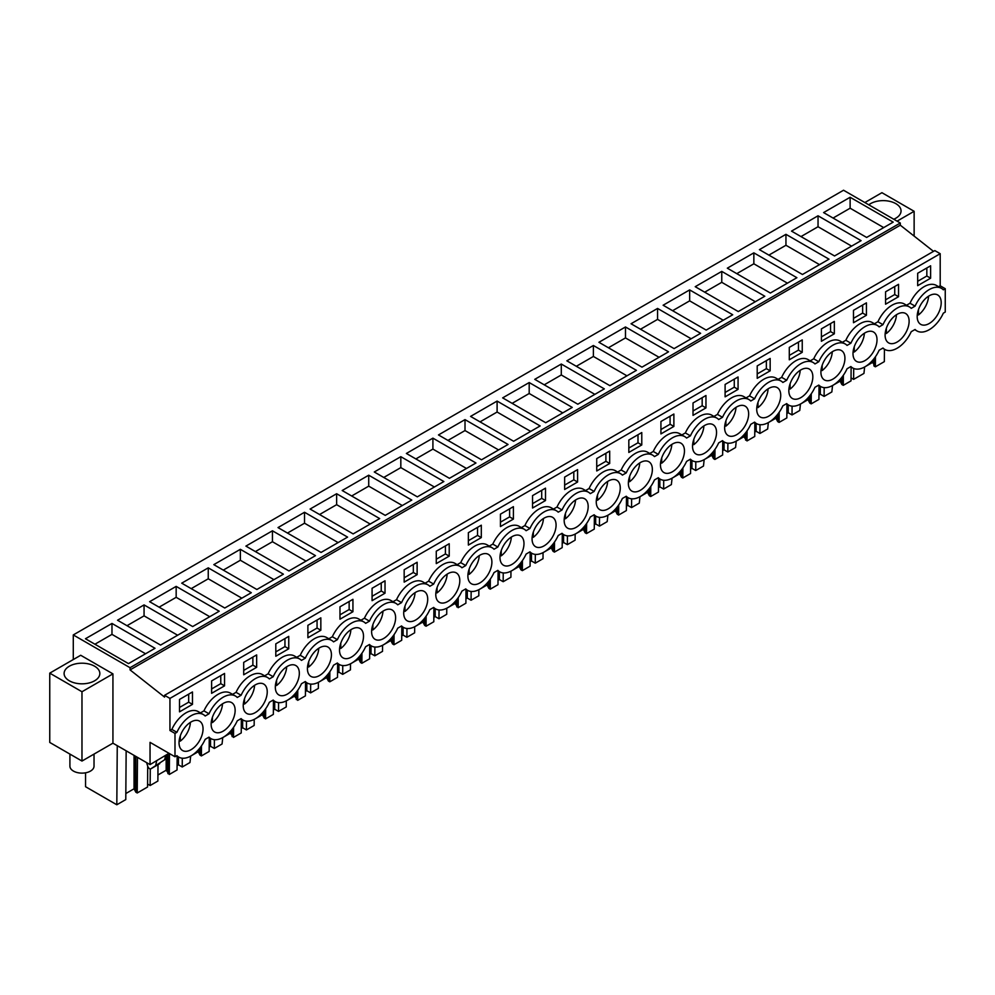 <?xml version="1.0" encoding="UTF-8"?>
<svg xmlns="http://www.w3.org/2000/svg" width="995" height="995" viewBox="0 0 995 995"><rect width="100%" height="100%" fill="white"/><g stroke="black" fill="none" stroke-linecap="round" stroke-linejoin="round"><path stroke-width="1.49" d="M933.497 251.362L900.301 225.193L900.301 223.017L843.536 190.232L73.282 634.934L73.282 659.561M900.301 225.193L130.059 669.896L164.573 697.109L164.573 695.306L934.827 250.603L940.2 253.7L940.2 285.801L945.25 288.712L945.25 312.057L943.335 313.164A24.564 14.191 -60 0 1 916.917 330.937A24.564 14.191 -60 0 1 915.077 329.482L911.233 331.696A24.564 14.191 -60 0 1 884.829 349.456A24.564 14.191 -60 0 1 882.975 348.014L879.145 350.228A24.564 14.191 -60 0 1 852.727 367.988A24.564 14.191 -60 0 1 850.887 366.546L847.056 368.759A24.564 14.191 -60 0 1 820.639 386.52A24.564 14.191 -60 0 1 818.785 385.077L814.955 387.291A24.564 14.191 -60 0 1 788.537 405.052A24.564 14.191 -60 0 1 786.697 403.597L782.866 405.811A24.564 14.191 -60 0 1 756.449 423.584A24.564 14.191 -60 0 1 754.608 422.129L750.765 424.343A24.564 14.191 -60 0 1 724.36 442.103A24.564 14.191 -60 0 1 722.507 440.661L718.676 442.874A24.564 14.191 -60 0 1 692.259 460.635A24.564 14.191 -60 0 1 690.418 459.192L686.587 461.406A24.564 14.191 -60 0 1 660.17 479.167A24.564 14.191 -60 0 1 658.317 477.712L654.486 479.926A24.564 14.191 -60 0 1 628.069 497.699A24.564 14.191 -60 0 1 626.228 496.244L622.397 498.458A24.564 14.191 -60 0 1 595.98 516.231A24.564 14.191 -60 0 1 594.139 514.776L590.296 516.99A24.564 14.191 -60 0 1 563.891 534.75A24.564 14.191 -60 0 1 562.038 533.308L558.207 535.521A24.564 14.191 -60 0 1 531.79 553.282A24.564 14.191 -60 0 1 529.949 551.839L526.119 554.053A24.564 14.191 -60 0 1 499.701 571.814A24.564 14.191 -60 0 1 497.848 570.359L494.017 572.573A24.564 14.191 -60 0 1 467.6 590.346A24.564 14.191 -60 0 1 465.76 588.891L461.929 591.105A24.564 14.191 -60 0 1 435.512 608.865A24.564 14.191 -60 0 1 433.671 607.423L429.828 609.636A24.564 14.191 -60 0 1 403.423 627.397A24.564 14.191 -60 0 1 401.57 625.954L397.739 628.168A24.564 14.191 -60 0 1 371.322 645.929A24.564 14.191 -60 0 1 369.481 644.486L365.65 646.7A24.564 14.191 -60 0 1 339.233 664.461A24.564 14.191 -60 0 1 337.38 663.006L333.549 665.22A24.564 14.191 -60 0 1 307.132 682.993A24.564 14.191 -60 0 1 305.291 681.538L301.46 683.752A24.564 14.191 -60 0 1 275.043 701.512A24.564 14.191 -60 0 1 273.202 700.07L269.359 702.283A24.564 14.191 -60 0 1 242.942 720.044A24.564 14.191 -60 0 1 241.101 718.601L237.27 720.815A24.564 14.191 -60 0 1 210.853 738.576A24.564 14.191 -60 0 1 209.012 737.121L205.181 739.335A24.564 14.191 -60 0 1 178.764 757.108A24.564 14.191 -60 0 1 176.911 755.653L174.996 756.76L174.996 733.414L176.911 732.308A24.564 14.191 -60 0 1 203.328 714.547A24.564 14.191 -60 0 1 205.181 716.002L209.012 713.788A24.564 14.191 -60 0 1 235.429 696.015A24.564 14.191 -60 0 1 237.27 697.47L241.101 695.256A24.564 14.191 -60 0 1 267.518 677.495A24.564 14.191 -60 0 1 269.359 678.938L273.202 676.724A24.564 14.191 -60 0 1 299.607 658.964A24.564 14.191 -60 0 1 301.46 660.406L305.291 658.192A24.564 14.191 -60 0 1 331.708 640.432A24.564 14.191 -60 0 1 333.549 641.875L337.38 639.661A24.564 14.191 -60 0 1 363.797 621.9A24.564 14.191 -60 0 1 365.65 623.355L369.481 621.141A24.564 14.191 -60 0 1 395.898 603.368A24.564 14.191 -60 0 1 397.739 604.823L401.57 602.609A24.564 14.191 -60 0 1 427.987 584.849A24.564 14.191 -60 0 1 429.828 586.291L433.671 584.077A24.564 14.191 -60 0 1 460.076 566.317A24.564 14.191 -60 0 1 461.929 567.759L465.76 565.546A24.564 14.191 -60 0 1 492.177 547.785A24.564 14.191 -60 0 1 494.017 549.228L497.848 547.026A24.564 14.191 -60 0 1 524.265 529.253A24.564 14.191 -60 0 1 526.119 530.708L529.949 528.494A24.564 14.191 -60 0 1 556.367 510.721A24.564 14.191 -60 0 1 558.207 512.176L562.038 509.962A24.564 14.191 -60 0 1 588.455 492.202A24.564 14.191 -60 0 1 590.296 493.644L594.139 491.43A24.564 14.191 -60 0 1 620.544 473.67A24.564 14.191 -60 0 1 622.397 475.112L626.228 472.899A24.564 14.191 -60 0 1 652.645 455.138A24.564 14.191 -60 0 1 654.486 456.593L658.317 454.379A24.564 14.191 -60 0 1 684.734 436.606A24.564 14.191 -60 0 1 686.587 438.061L690.418 435.847A24.564 14.191 -60 0 1 716.835 418.087A24.564 14.191 -60 0 1 718.676 419.529L722.507 417.315A24.564 14.191 -60 0 1 748.924 399.555A24.564 14.191 -60 0 1 750.765 400.997L754.608 398.784A24.564 14.191 -60 0 1 781.013 381.023A24.564 14.191 -60 0 1 782.866 382.466L786.697 380.252A24.564 14.191 -60 0 1 813.114 362.491A24.564 14.191 -60 0 1 814.955 363.946L818.785 361.732A24.564 14.191 -60 0 1 845.203 343.959A24.564 14.191 -60 0 1 847.056 345.414L850.887 343.2A24.564 14.191 -60 0 1 877.304 325.44A24.564 14.191 -60 0 1 879.145 326.882L882.975 324.668A24.564 14.191 -60 0 1 909.393 306.908A24.564 14.191 -60 0 1 911.233 308.35L915.077 306.137A24.564 14.191 -60 0 1 941.494 288.376A24.564 14.191 -60 0 1 943.335 289.819L945.25 288.712M169.001 753.302L150.046 764.608L112.932 743.178L81.976 761.051L49.75 742.444L49.75 673.142L80.707 655.27L112.932 673.876L112.932 743.178M900.301 223.017L130.059 667.707L73.282 634.934M850.128 197.271L823.599 212.582L866.645 237.444L893.187 222.121L850.128 197.271L850.128 208.204L883.709 227.594M272.443 530.795L315.49 555.645L288.96 570.968L245.914 546.106L272.443 530.795L272.443 541.728L306.012 561.118M304.532 512.263L278.003 527.586L321.049 552.436L347.591 537.113L304.532 512.263L304.532 523.208L338.113 542.586M208.253 567.846L181.724 583.169L224.77 608.02L251.312 592.709L208.253 567.846L208.253 578.791L241.835 598.169M240.355 549.315L213.813 564.638L256.872 589.5L283.401 574.177L240.355 549.315L240.355 560.26L273.923 579.65M657.571 308.438L700.617 333.3L674.088 348.611L631.041 323.761L657.571 308.438L657.571 319.383L691.139 338.76M689.659 289.906L663.13 305.229L706.176 330.091L732.718 314.768L689.659 289.906L689.659 300.851L723.241 320.241M593.381 345.501L566.851 360.824L609.898 385.674L636.427 370.351L593.381 345.501L593.381 356.446L626.949 375.824M625.482 326.969L598.94 342.292L641.986 367.143L668.528 351.82L625.482 326.969L625.482 337.914L659.051 357.292M785.95 234.322L828.997 259.173L802.455 274.496L759.409 249.645L785.95 234.322L785.95 245.267L819.519 264.645M818.039 215.791L791.51 231.114L834.556 255.964L861.085 240.653L818.039 215.791L818.039 226.736L851.608 246.126M721.761 271.386L695.219 286.697L738.278 311.559L764.807 296.236L721.761 271.386L721.761 282.319L755.329 301.709M753.849 252.854L796.895 277.704L770.366 293.027L727.32 268.177L753.849 252.854L753.849 263.799L787.431 283.177M400.823 456.68L443.869 481.53L417.34 496.853L374.282 471.991L400.823 456.68L400.823 467.613L434.392 487.003M432.912 438.148L475.958 462.998L449.429 478.321L406.383 453.459L432.912 438.148L432.912 449.093L466.481 468.471M336.633 493.731L379.68 518.582L353.15 533.905L310.092 509.054L336.633 493.731L336.633 504.676L370.202 524.054M368.722 475.2L342.193 490.523L385.239 515.373L411.781 500.062L368.722 475.2L368.722 486.145L402.303 505.535M529.191 382.553L502.662 397.876L545.708 422.726L572.249 407.415L529.191 382.553L529.191 393.498L562.772 412.888M561.292 364.033L534.75 379.344L577.809 404.206L604.338 388.883L561.292 364.033L561.292 374.966L594.861 394.356M465.013 419.616L438.472 434.939L481.518 459.789L508.059 444.466L465.013 419.616L465.013 430.561L498.582 449.939M497.102 401.084L540.148 425.947L513.619 441.258L470.573 416.407L497.102 401.084L497.102 412.029L530.671 431.407M144.064 604.91L117.534 620.233L160.581 645.083L187.122 629.76L144.064 604.91L144.064 615.855L177.645 635.233M176.165 586.378L219.211 611.228L192.682 626.551L149.623 601.701L176.165 586.378L176.165 597.323L209.734 616.701M111.975 623.442L155.021 648.292L128.492 663.615L85.446 638.753L111.975 623.442L111.975 634.375L145.544 653.765M130.059 669.896L130.059 667.707M164.573 695.306L169.946 698.403L169.946 730.504L171.861 729.397A24.564 14.191 -60 0 1 198.279 711.624L203.328 714.547M940.2 253.7L169.946 698.403M235.429 696.015L230.367 693.105A24.564 14.191 -60 0 0 203.95 710.865L200.455 712.893M267.518 677.495L262.469 674.573A24.564 14.191 -60 0 0 236.051 692.333L232.544 694.361M299.607 658.964L294.557 656.041A24.564 14.191 -60 0 0 268.14 673.802L264.645 675.829M331.708 640.432L326.646 637.509A24.564 14.191 -60 0 0 300.241 655.282L296.734 657.297M363.797 621.9L358.747 618.99A24.564 14.191 -60 0 0 332.33 636.75L328.823 638.765M395.898 603.368L390.836 600.458A24.564 14.191 -60 0 0 364.419 618.218L360.924 620.246M427.987 584.849L422.937 581.926A24.564 14.191 -60 0 0 396.52 599.687L393.013 601.714M460.076 566.317L455.026 563.394A24.564 14.191 -60 0 0 428.609 581.155L425.114 583.182M492.177 547.785L487.115 544.862A24.564 14.191 -60 0 0 460.71 562.635L457.202 564.65M524.265 529.253L519.216 526.343A24.564 14.191 -60 0 0 492.799 544.103L489.291 546.118M556.367 510.721L551.305 507.811A24.564 14.191 -60 0 0 524.887 525.571L521.392 527.599M588.455 492.202L583.406 489.279A24.564 14.191 -60 0 0 556.989 507.04L553.481 509.067M620.544 473.67L615.495 470.747A24.564 14.191 -60 0 0 589.077 488.52L585.582 490.535M652.645 455.138L647.583 452.215A24.564 14.191 -60 0 0 621.178 469.988L617.671 472.003M684.734 436.606L679.684 433.696A24.564 14.191 -60 0 0 653.267 451.456L649.772 453.484M716.835 418.087L711.773 415.164A24.564 14.191 -60 0 0 685.356 432.924L681.861 434.952M748.924 399.555L743.874 396.632A24.564 14.191 -60 0 0 717.457 414.393L713.95 416.42M781.013 381.023L775.963 378.1A24.564 14.191 -60 0 0 749.546 395.873L746.051 397.888M813.114 362.491L808.064 359.581A24.564 14.191 -60 0 0 781.647 377.341L778.14 379.356M845.203 343.959L840.153 341.049A24.564 14.191 -60 0 0 813.736 358.809L810.241 360.837M877.304 325.44L872.242 322.517A24.564 14.191 -60 0 0 845.837 340.278L842.33 342.305M909.393 306.908L904.343 303.985A24.564 14.191 -60 0 0 877.926 321.746L874.418 323.773M941.494 288.376L936.432 285.453A24.564 14.191 -60 0 0 910.015 303.226L906.52 305.241M940.2 285.801L938.608 286.709M930.623 278.19L917.676 285.677L917.676 273.264L930.623 265.789L930.623 278.19L926.83 276.001L917.676 281.299M821.397 328.86L821.397 341.26L834.345 333.785L834.345 321.385L821.397 328.86M757.207 365.911L770.155 358.436L770.155 370.837L757.207 378.324L757.207 365.911M725.106 384.443L725.106 396.843L738.066 389.368L738.066 376.968L725.106 384.443M449.218 556.13L449.218 543.73L436.27 551.205L436.27 563.605L449.218 556.13L445.424 553.941L436.27 559.227M243.7 662.384L243.7 674.784L256.66 667.309L256.66 654.909L243.7 662.384M224.559 685.841L224.559 673.441L211.612 680.916L211.612 693.316L224.559 685.841L220.766 683.652L211.612 688.938M885.575 291.796L885.575 304.196L898.535 296.721L898.535 284.321L885.575 291.796M866.434 315.253L853.486 322.728L853.486 310.328L866.434 302.853L866.434 315.253L862.64 313.064L853.486 318.35M275.802 643.852L288.749 636.377L288.749 648.777L275.802 656.252L275.802 643.852M545.496 500.547L545.496 488.147L532.549 495.622L532.549 508.022L545.496 500.547L541.703 498.358L532.549 503.644M596.739 458.558L596.739 470.958L609.686 463.483L609.686 451.083L596.739 458.558M628.828 440.039L641.775 432.551L641.775 444.952L628.828 452.439L628.828 440.039M564.638 477.09L577.597 469.615L577.597 482.015L564.638 489.49L564.638 477.09M513.408 519.079L513.408 506.666L500.448 514.154L500.448 526.554L513.408 519.079L509.614 516.89L500.448 522.176M673.876 426.432L673.876 414.032L660.929 421.507L660.929 433.907L673.876 426.432L670.083 424.243L660.929 429.529M705.965 407.9L705.965 395.5L693.018 402.975L693.018 415.375L705.965 407.9L702.171 405.711L693.018 410.997M789.296 347.392L789.296 359.792L802.244 352.317L802.244 339.904L789.296 347.392M307.89 625.32L307.89 637.733L320.838 630.245L320.838 617.845L307.89 625.32M372.08 588.269L372.08 600.669L385.028 593.194L385.028 580.794L372.08 588.269M352.939 611.726L339.979 619.201L339.979 606.801L352.939 599.313L352.939 611.726L349.146 609.537L339.979 614.823M468.359 532.673L468.359 545.086L481.306 537.598L481.306 525.198L468.359 532.673M404.169 569.737L404.169 582.137L417.129 574.662L417.129 562.262L404.169 569.737M192.47 704.361L192.47 691.96L179.51 699.448L179.51 711.848L192.47 704.361L188.677 702.171L179.51 707.47M919.741 323.649A16.977 9.801 -60 0 1 921.246 303.861A16.977 9.801 -60 0 1 937.688 294.955A16.977 9.801 -60 0 1 938.658 295.664A16.977 9.801 -60 0 1 937.153 315.44A16.977 9.801 -60 0 1 920.711 324.358A16.977 9.801 -60 0 1 919.741 323.649M264.695 684.771A16.977 9.801 -60 0 1 263.19 704.559A16.977 9.801 -60 0 1 246.748 713.465A16.977 9.801 -60 0 1 245.777 712.768A16.977 9.801 -60 0 1 247.282 692.98A16.977 9.801 -60 0 1 263.725 684.062A16.977 9.801 -60 0 1 264.695 684.771M232.594 703.303A16.977 9.801 -60 0 1 231.089 723.091A16.977 9.801 -60 0 1 214.646 731.997A16.977 9.801 -60 0 1 213.676 731.288A16.977 9.801 -60 0 1 215.181 711.512A16.977 9.801 -60 0 1 231.624 702.594A16.977 9.801 -60 0 1 232.594 703.303M695.082 453.359A16.977 9.801 -60 0 1 696.587 433.571A16.977 9.801 -60 0 1 713.029 424.654A16.977 9.801 -60 0 1 714 425.362A16.977 9.801 -60 0 1 712.495 445.151A16.977 9.801 -60 0 1 696.065 454.056A16.977 9.801 -60 0 1 695.082 453.359M277.866 694.236A16.977 9.801 -60 0 1 279.371 674.448A16.977 9.801 -60 0 1 295.813 665.543A16.977 9.801 -60 0 1 296.784 666.24A16.977 9.801 -60 0 1 295.279 686.028A16.977 9.801 -60 0 1 278.836 694.945A16.977 9.801 -60 0 1 277.866 694.236M553.531 518.009A16.977 9.801 -60 0 1 552.026 537.797A16.977 9.801 -60 0 1 535.584 546.703A16.977 9.801 -60 0 1 534.613 545.994A16.977 9.801 -60 0 1 536.118 526.218A16.977 9.801 -60 0 1 552.561 517.3A16.977 9.801 -60 0 1 553.531 518.009M649.822 462.426A16.977 9.801 -60 0 1 648.317 482.202A16.977 9.801 -60 0 1 631.875 491.12A16.977 9.801 -60 0 1 630.905 490.411A16.977 9.801 -60 0 1 632.41 470.623A16.977 9.801 -60 0 1 648.852 461.717A16.977 9.801 -60 0 1 649.822 462.426M438.335 601.589A16.977 9.801 -60 0 1 439.84 581.801A16.977 9.801 -60 0 1 456.282 572.896A16.977 9.801 -60 0 1 457.252 573.593A16.977 9.801 -60 0 1 455.747 593.381A16.977 9.801 -60 0 1 439.305 602.298A16.977 9.801 -60 0 1 438.335 601.589M470.436 583.058A16.977 9.801 -60 0 1 471.941 563.269A16.977 9.801 -60 0 1 488.383 554.364A16.977 9.801 -60 0 1 489.353 555.073A16.977 9.801 -60 0 1 487.849 574.849A16.977 9.801 -60 0 1 471.406 583.766A16.977 9.801 -60 0 1 470.436 583.058M374.145 638.641A16.977 9.801 -60 0 1 375.65 618.865A16.977 9.801 -60 0 1 392.092 609.947A16.977 9.801 -60 0 1 393.062 610.656A16.977 9.801 -60 0 1 391.557 630.444A16.977 9.801 -60 0 1 375.115 639.35A16.977 9.801 -60 0 1 374.145 638.641M342.056 657.173A16.977 9.801 -60 0 1 343.561 637.397A16.977 9.801 -60 0 1 360.003 628.479A16.977 9.801 -60 0 1 360.974 629.188A16.977 9.801 -60 0 1 359.469 648.964A16.977 9.801 -60 0 1 343.026 657.882A16.977 9.801 -60 0 1 342.056 657.173M309.967 675.704A16.977 9.801 -60 0 1 311.472 655.916A16.977 9.801 -60 0 1 327.902 647.011A16.977 9.801 -60 0 1 328.885 647.72A16.977 9.801 -60 0 1 327.38 667.496A16.977 9.801 -60 0 1 310.938 676.413A16.977 9.801 -60 0 1 309.967 675.704M425.163 592.124A16.977 9.801 -60 0 1 423.659 611.913A16.977 9.801 -60 0 1 407.216 620.818A16.977 9.801 -60 0 1 406.246 620.121A16.977 9.801 -60 0 1 407.751 600.333A16.977 9.801 -60 0 1 424.193 591.416A16.977 9.801 -60 0 1 425.163 592.124M566.715 527.474A16.977 9.801 -60 0 1 568.22 507.686A16.977 9.801 -60 0 1 584.662 498.769A16.977 9.801 -60 0 1 585.632 499.478A16.977 9.801 -60 0 1 584.127 519.266A16.977 9.801 -60 0 1 567.685 528.171A16.977 9.801 -60 0 1 566.715 527.474M598.803 508.942A16.977 9.801 -60 0 1 600.308 489.154A16.977 9.801 -60 0 1 616.751 480.249A16.977 9.801 -60 0 1 617.721 480.946A16.977 9.801 -60 0 1 616.216 500.734A16.977 9.801 -60 0 1 599.774 509.651A16.977 9.801 -60 0 1 598.803 508.942M887.652 342.18A16.977 9.801 -60 0 1 889.157 322.392A16.977 9.801 -60 0 1 905.599 313.487A16.977 9.801 -60 0 1 906.569 314.184A16.977 9.801 -60 0 1 905.064 333.972A16.977 9.801 -60 0 1 888.622 342.889A16.977 9.801 -60 0 1 887.652 342.18M502.525 564.526A16.977 9.801 -60 0 1 504.03 544.75A16.977 9.801 -60 0 1 520.472 535.832A16.977 9.801 -60 0 1 521.442 536.541A16.977 9.801 -60 0 1 519.937 556.317A16.977 9.801 -60 0 1 503.495 565.235A16.977 9.801 -60 0 1 502.525 564.526M662.993 471.879A16.977 9.801 -60 0 1 664.498 452.103A16.977 9.801 -60 0 1 680.941 443.185A16.977 9.801 -60 0 1 681.911 443.894A16.977 9.801 -60 0 1 680.406 463.682A16.977 9.801 -60 0 1 663.963 472.588A16.977 9.801 -60 0 1 662.993 471.879M842.379 351.247A16.977 9.801 -60 0 1 840.875 371.035A16.977 9.801 -60 0 1 824.432 379.941A16.977 9.801 -60 0 1 823.462 379.232A16.977 9.801 -60 0 1 824.967 359.456A16.977 9.801 -60 0 1 841.409 350.538A16.977 9.801 -60 0 1 842.379 351.247M874.468 332.716A16.977 9.801 -60 0 1 872.963 352.504A16.977 9.801 -60 0 1 856.533 361.409A16.977 9.801 -60 0 1 855.551 360.712A16.977 9.801 -60 0 1 857.056 340.924A16.977 9.801 -60 0 1 873.498 332.007A16.977 9.801 -60 0 1 874.468 332.716M791.373 397.764A16.977 9.801 -60 0 1 792.878 377.988A16.977 9.801 -60 0 1 809.321 369.07A16.977 9.801 -60 0 1 810.291 369.779A16.977 9.801 -60 0 1 808.786 389.555A16.977 9.801 -60 0 1 792.343 398.473A16.977 9.801 -60 0 1 791.373 397.764M200.505 721.835A16.977 9.801 -60 0 1 199 741.611A16.977 9.801 -60 0 1 182.558 750.529A16.977 9.801 -60 0 1 181.587 749.82A16.977 9.801 -60 0 1 183.092 730.031A16.977 9.801 -60 0 1 199.535 721.126A16.977 9.801 -60 0 1 200.505 721.835M727.183 434.827A16.977 9.801 -60 0 1 728.688 415.039A16.977 9.801 -60 0 1 745.131 406.134A16.977 9.801 -60 0 1 746.101 406.831A16.977 9.801 -60 0 1 744.596 426.619A16.977 9.801 -60 0 1 728.153 435.536A16.977 9.801 -60 0 1 727.183 434.827M759.272 416.296A16.977 9.801 -60 0 1 760.777 396.507A16.977 9.801 -60 0 1 777.219 387.602A16.977 9.801 -60 0 1 778.189 388.311A16.977 9.801 -60 0 1 776.685 408.087A16.977 9.801 -60 0 1 760.242 417.004A16.977 9.801 -60 0 1 759.272 416.296M174.996 756.76L150.046 742.357L150.046 764.608M897.08 221.151L914.131 211.301L914.131 236.101M914.131 211.301L881.918 192.694L864.854 202.545M893.771 219.236A17.873 10.311 0 0 0 901.047 210.94A17.873 10.311 0 0 0 895.811 203.639A17.873 10.311 0 0 0 868.797 204.821M875.451 356.72L875.376 366.807L884.344 361.633L884.443 349.245M875.376 366.807L873.996 366.011L873.112 359.78M873.996 366.011L873.996 358.71M873.112 363.138L872.217 362.615L872.217 360.812M872.217 362.615L865.401 366.546M864.63 366.993L863.946 373.411L853.611 379.381L853.698 368.461M833.076 218.054L850.128 208.204M910.015 303.226L915.077 306.137M926.83 276.001L926.83 267.978M147.708 766.113L147.546 787.02L137.223 792.978L135.83 792.182L134.051 788.786L125.83 793.537M126.154 750.815L125.78 799.582L116.813 804.768L117.261 745.678M85.545 772.804L85.545 786.709L116.813 804.768M851.048 377.901L853.611 379.381M851.123 367.068L851.023 380.874L843.287 385.339L841.894 384.543L840.116 381.147L833.3 385.077M832.541 385.525L831.845 391.943L824.109 396.408L820.315 394.219L818.96 395.003M819.034 385.6L818.922 399.405L811.186 403.87L809.806 403.074L808.027 399.667L801.211 403.609M800.44 404.045L799.756 410.475L792.02 414.94L788.227 412.751L786.871 413.534M786.933 404.119L786.834 417.937L779.097 422.402L777.717 421.606L775.926 418.198L769.123 422.141M768.351 422.576L767.655 429.007L759.919 433.472L756.125 431.283L754.77 432.066M754.844 422.651L754.745 436.457L746.996 440.934L743.837 436.73L737.021 440.661M736.25 441.108L735.566 447.526L727.83 452.004L724.037 449.815L722.681 450.598M722.756 441.183L722.644 454.989L714.907 459.454L713.527 458.658L711.748 455.262L704.933 459.192M704.161 459.64L703.477 466.058L695.729 470.523L691.948 468.334L690.592 469.118M690.654 459.715L690.555 473.521L682.819 477.986L681.426 477.19L679.647 473.794L672.831 477.724M672.073 478.172L671.376 484.59L663.64 489.055L659.847 486.866L658.491 487.649M658.566 478.234L658.454 492.052L650.718 496.517L649.337 495.721L647.558 492.314L640.743 496.256M639.972 496.692L639.287 503.122L631.551 507.587L627.758 505.398L626.402 506.181M626.464 496.766L626.365 510.572L618.629 515.049L617.248 514.253L615.457 510.845L608.654 514.776M607.883 515.223L607.186 521.641L599.45 526.119L595.657 523.93L594.301 524.713M594.376 515.298L594.276 529.104L586.528 533.569L585.147 532.773L583.369 529.377L576.553 533.308M575.782 533.755L575.147 534.128M575.147 534.091L575.098 540.173L567.361 544.651L563.568 542.462L562.212 543.245M562.287 533.83L562.175 547.636L554.439 552.101L553.058 551.305L551.28 547.909L544.464 551.839M543.693 552.287L543.046 552.66M543.046 552.623L543.009 558.705L535.26 563.17L531.479 560.981L530.111 561.765M530.186 552.362L530.086 566.167L522.35 570.632L520.957 569.837L519.179 566.441L512.363 570.371M511.604 570.807L510.957 571.18M510.957 571.155L510.908 577.237L503.171 581.702L499.378 579.513L498.022 580.296M498.097 570.881L497.985 584.699L490.249 589.164L488.868 588.368L487.09 584.96L480.274 588.903M479.503 589.338L478.856 589.712M478.856 589.687L478.819 595.769L471.07 600.234L467.289 598.045L465.934 598.828M465.996 589.413L465.896 603.219L458.16 607.696L454.989 603.492L448.185 607.423M447.414 607.87L446.767 608.243M446.767 608.206L446.718 614.288L438.982 618.766L435.188 616.577L433.832 617.36M433.907 607.945L433.808 621.751L426.059 626.216L424.678 625.42L422.9 622.024L416.084 625.954M415.313 626.402L414.679 626.775M414.679 626.738L414.629 632.82L406.893 637.285L403.099 635.096L401.744 635.88M401.818 626.477L401.706 640.282L393.97 644.748L392.59 643.952L390.811 640.556L383.995 644.486M383.224 644.934L382.577 645.295M382.577 645.27L382.528 651.352L374.792 655.817L370.998 653.628L369.642 654.411M369.717 645.009L369.618 658.814L361.869 663.279L360.488 662.483L358.71 659.076L351.894 663.018M351.135 663.454L350.489 663.827M350.489 663.802L350.439 669.884L342.703 674.349L338.909 672.16L337.554 672.943M337.628 663.528L337.516 677.334L329.78 681.811L328.4 681.015L326.621 677.607L319.805 681.55M319.034 681.985L318.388 682.359M318.388 682.334L318.35 688.416L310.602 692.881L306.821 690.692L305.465 691.475M305.527 682.06L305.428 695.866L297.692 700.343L294.52 696.139L287.704 700.07M286.946 700.517L286.299 700.89M286.299 700.853L286.249 706.935L278.513 711.413L274.719 709.224L273.364 710.007M273.438 700.592L273.339 714.398L265.59 718.863L264.21 718.067L262.431 714.671L255.615 718.601M254.844 719.049L254.21 719.422M254.21 719.385L254.16 725.467L246.424 729.932L242.631 727.743L241.275 728.527M241.35 719.124L241.238 732.929L233.502 737.394L230.33 733.203L223.527 737.133M222.756 737.581L222.059 743.999L214.323 748.464L210.53 746.275L209.174 747.058M209.249 737.643L209.149 751.461L201.4 755.926L200.02 755.13L198.241 751.722L191.426 755.665M190.667 756.1L189.97 762.531L182.234 766.996L178.441 764.807L177.085 765.59M177.16 756.175L177.048 769.981L169.312 774.458L166.153 770.254L157.919 775.005M158.006 764.682L157.882 781.05L150.133 785.528L147.571 784.048M169.946 730.504L174.996 733.414M171.861 729.397L176.911 732.308M203.95 710.865L209.012 713.788M49.75 673.142L81.976 691.749L112.932 673.876M81.976 691.749L81.976 761.051M69.339 680.804A17.873 10.311 0 0 0 88.804 683.043A17.873 10.311 0 0 0 99.836 673.503A17.873 10.311 0 0 0 94.6 666.215A17.873 10.311 0 0 0 75.135 663.976A17.873 10.311 0 0 0 64.103 673.503A17.873 10.311 0 0 0 69.339 680.804M150.979 768.725L164.648 759.757L150.979 768.725A2.687 1.542 60 0 1 150.867 768.799A2.687 1.542 60 0 1 147.807 766.411L147.036 764.073A4.465 2.575 60 0 1 146.762 762.705M155.805 764.869L156.737 760.74M137.223 792.978L137.484 757.357M134.959 789.309L134.959 755.889M135.83 792.182L135.83 756.399M134.051 788.786L134.051 755.379M94.923 644.225L111.975 634.375M188.677 702.171L188.677 694.149M164.648 759.757L165.58 755.64M843.287 385.339L843.362 375.252M841.024 381.67L841.024 378.311M841.894 384.543L841.894 377.229M840.116 381.147L840.116 379.344M824.171 387.627L824.109 396.408M820.315 394.219L820.315 386.334M800.987 236.586L818.039 226.736M877.926 321.746L882.975 324.668M898.535 296.721L894.741 294.532L885.575 299.818M894.741 294.532L894.741 286.51M811.186 403.87L811.261 393.784M808.923 400.189L808.923 396.843M809.806 403.074L809.806 395.761M808.027 399.667L808.027 397.876M792.082 406.159L792.02 414.94M788.227 412.751L788.227 404.865M768.886 255.118L785.95 245.267M845.837 340.278L850.887 343.2M862.64 313.064L862.64 305.042M779.097 422.402L779.172 412.316M776.834 418.721L776.834 415.375M777.717 421.606L777.717 414.293M775.926 418.198L775.926 416.407M759.993 424.678L759.919 433.472M756.125 431.283L756.125 423.397M736.797 273.65L753.849 263.799M813.736 358.809L818.785 361.732M834.345 333.785L830.551 331.596L821.397 336.882M830.551 331.596L830.551 323.574M746.996 440.934L747.083 430.835M744.745 437.253L744.745 433.907M745.616 440.126L745.616 432.825M743.837 436.73L743.837 434.939M727.892 443.21L727.83 452.004M724.037 449.815L724.037 441.929M704.696 292.169L721.761 282.319M781.647 377.341L786.697 380.252M802.244 352.317L798.463 350.128L789.296 355.414M798.463 350.128L798.463 342.093M714.907 459.454L714.982 449.367M712.644 455.785L712.644 452.426M713.527 458.658L713.527 451.344M711.748 455.262L711.748 453.459M695.803 461.742L695.729 470.523M691.948 468.334L691.948 460.449M672.608 310.701L689.659 300.851M749.546 395.873L754.608 398.784M770.155 370.837L766.361 368.647L757.207 373.946M766.361 368.647L766.361 360.625M682.819 477.986L682.893 467.899M680.555 474.316L680.555 470.958M681.426 477.19L681.426 469.876M679.647 473.794L679.647 471.991M663.702 480.274L663.64 489.055M659.847 486.866L659.847 478.981M640.519 329.233L657.571 319.383M717.457 414.393L722.507 417.315M738.066 389.368L734.273 387.179L725.106 392.465M734.273 387.179L734.273 379.157M650.718 496.517L650.792 486.431M648.454 492.836L648.454 489.49M649.337 495.721L649.337 488.408M647.558 492.314L647.558 490.523M631.614 498.806L631.551 507.587M627.758 505.398L627.758 497.512M608.418 347.765L625.482 337.914M685.356 432.924L690.418 435.847M702.171 405.711L702.171 397.689M618.629 515.049L618.703 504.962M616.365 511.368L616.365 508.022M617.248 514.253L617.248 506.94M615.457 510.845L615.457 509.054M599.512 517.325L599.45 526.119M595.657 523.93L595.657 516.044M576.329 366.284L593.381 356.446M653.267 451.456L658.317 454.379M670.083 424.243L670.083 416.221M586.528 533.569L586.615 523.482M584.276 529.9L584.276 526.542M585.147 532.773L585.147 525.472M583.369 529.377L583.369 527.574M567.424 535.857L567.361 544.651M563.568 542.462L563.568 534.564M544.228 384.816L561.292 374.966M621.178 469.988L626.228 472.899M641.775 444.952L637.994 442.775L628.828 448.061M637.994 442.775L637.994 434.74M554.439 552.101L554.513 542.014M552.175 548.432L552.175 545.073M553.058 551.305L553.058 543.991M551.28 547.909L551.28 546.106M535.335 554.389L535.26 563.17M531.479 560.981L531.479 553.096M512.139 403.348L529.191 393.498M589.077 488.52L594.139 491.43M609.686 463.483L605.893 461.294L596.739 466.593M605.893 461.294L605.893 453.272M522.35 570.632L522.425 560.546M520.087 566.951L520.087 563.605M520.957 569.837L520.957 562.523M519.179 566.441L519.179 564.638M503.234 572.921L503.171 581.702M499.378 579.513L499.378 571.627M480.038 421.88L497.102 412.029M556.989 507.04L562.038 509.962M577.597 482.015L573.804 479.826L564.638 485.112M573.804 479.826L573.804 471.804M490.249 589.164L490.324 579.078M487.985 585.483L487.985 582.137M488.868 588.368L488.868 581.055M487.09 584.96L487.09 583.169M471.145 591.453L471.07 600.234M467.289 598.045L467.289 590.159M447.949 440.412L465.013 430.561M524.887 525.571L529.949 528.494M541.703 498.358L541.703 490.336M458.16 607.696L458.235 597.609M455.897 604.015L455.897 600.669M456.78 606.888L456.78 599.587M454.989 603.492L454.989 601.701M439.044 609.972L438.982 618.766M435.188 616.577L435.188 608.691M415.86 458.931L432.912 449.093M492.799 544.103L497.848 547.026M509.614 516.89L509.614 508.855M426.059 626.216L426.134 616.129M423.795 622.547L423.795 619.188M424.678 625.42L424.678 618.119M422.9 622.024L422.9 620.221M406.955 628.504L406.893 637.285M403.099 635.096L403.099 627.211M383.759 477.463L400.823 467.613M460.71 562.635L465.76 565.546M481.306 537.598L477.525 535.409L468.359 540.708M477.525 535.409L477.525 527.387M393.97 644.748L394.045 634.661M391.707 641.079L391.707 637.72M392.59 643.952L392.59 636.638M390.811 640.556L390.811 638.753M374.866 647.036L374.792 655.817M370.998 653.628L370.998 645.743M351.67 495.995L368.722 486.145M428.609 581.155L433.671 584.077M445.424 553.941L445.424 545.919M361.869 663.279L361.956 653.193M359.618 659.598L359.618 656.252M360.488 662.483L360.488 655.17M358.71 659.076L358.71 657.285M342.765 665.568L342.703 674.349M338.909 672.16L338.909 664.274M319.569 514.527L336.633 504.676M396.52 599.687L401.57 602.609M417.129 574.662L413.335 572.473L404.169 577.759M413.335 572.473L413.335 564.451M329.78 681.811L329.855 671.725M327.517 678.13L327.517 674.784M328.4 681.015L328.4 673.702M326.621 677.607L326.621 675.816M310.676 684.087L310.602 692.881M306.821 690.692L306.821 682.806M287.48 533.059L304.532 523.208M364.419 618.218L369.481 621.141M385.028 593.194L381.234 591.005L372.08 596.291M381.234 591.005L381.234 582.983M297.692 700.343L297.766 690.244M295.428 696.662L295.428 693.316M296.311 699.535L296.311 692.234M294.52 696.139L294.52 694.348M278.575 702.619L278.513 711.413M274.719 709.224L274.719 701.338M255.392 551.578L272.443 541.728M332.33 636.75L337.38 639.661M349.146 609.537L349.146 601.502M265.59 718.863L265.665 708.776M263.327 715.194L263.327 711.835M264.21 718.067L264.21 710.753M262.431 714.671L262.431 712.868M246.486 721.151L246.424 729.932M242.631 727.743L242.631 719.858M223.29 570.11L240.355 560.26M300.241 655.282L305.291 658.192M320.838 630.245L317.057 628.056L307.89 633.355M317.057 628.056L317.057 620.034M233.502 737.394L233.576 727.308M231.238 733.713L231.238 730.367M232.121 736.598L232.121 729.285M230.33 733.203L230.33 731.4M214.398 739.683L214.323 748.464M210.53 746.275L210.53 738.389M191.202 588.642L208.253 578.791M268.14 673.802L273.202 676.724M288.749 648.777L284.956 646.588L275.802 651.874M284.956 646.588L284.956 638.566M201.4 755.926L201.487 745.84M199.149 752.245L199.149 748.899M200.02 755.13L200.02 747.817M198.241 751.722L198.241 749.932M182.296 758.215L182.234 766.996M178.441 764.807L178.441 756.921M159.1 607.174L176.165 597.323M236.051 692.333L241.101 695.256M256.66 667.309L252.867 665.12L243.7 670.406M252.867 665.12L252.867 657.098M169.312 774.458L169.473 753.576M167.048 770.777L167.048 754.782M167.931 773.65L167.931 754.285M166.153 770.254L166.153 755.304M150.27 768.924L150.133 785.528M127.012 625.693L144.064 615.855M220.766 683.652L220.766 675.63M918.46 309.669L918.46 314.955A16.977 9.801 120 0 0 928.559 296.187M922.838 301.572L924.181 299.955M917.353 314.308L918.46 314.955M886.371 328.188L886.371 333.487A16.977 9.801 120 0 0 896.458 314.718M890.749 320.104L892.092 318.487M885.251 332.84L886.371 333.487M854.27 346.72L854.27 352.006A16.977 9.801 120 0 0 864.369 333.25M858.66 338.636L860.003 337.019M853.163 351.372L854.27 352.006M822.181 365.252L822.181 370.538A16.977 9.801 120 0 0 832.268 351.782M826.559 357.155L827.902 355.551M821.074 369.891L822.181 370.538M790.092 383.784L790.092 389.07A16.977 9.801 120 0 0 800.179 370.302M794.47 375.687L795.813 374.083M788.973 388.423L790.092 389.07M757.991 402.316L757.991 407.602A16.977 9.801 120 0 0 768.09 388.834M762.369 394.219L763.712 392.602M756.884 406.955L757.991 407.602M725.902 420.835L725.902 426.121A16.977 9.801 120 0 0 735.989 407.365M730.28 412.751L731.623 411.134M724.783 425.487L725.902 426.121M693.801 439.367L693.801 444.653A16.977 9.801 120 0 0 703.9 425.897M698.179 431.283L699.535 429.666M692.694 444.019L693.801 444.653M661.712 457.899L661.712 463.185A16.977 9.801 120 0 0 671.799 444.417M666.09 449.802L667.434 448.198M660.605 462.538L661.712 463.185M629.624 476.431L629.624 481.717A16.977 9.801 120 0 0 639.71 462.949M634.002 468.334L635.345 466.717M628.504 481.07L629.624 481.717M597.522 494.963L597.522 500.249A16.977 9.801 120 0 0 607.622 481.48M601.9 486.866L603.244 485.249M596.415 499.602L597.522 500.249M565.434 513.482L565.434 518.768A16.977 9.801 120 0 0 575.52 500.012M569.812 505.398L571.155 503.781M564.314 518.134L565.434 518.768M533.332 532.014L533.332 537.3A16.977 9.801 120 0 0 543.432 518.544M537.71 523.93L539.054 522.313M532.226 536.666L533.332 537.3M501.244 550.546L501.244 555.832A16.977 9.801 120 0 0 511.33 537.064M505.622 542.449L506.965 540.845M500.124 555.185L501.244 555.832M469.155 569.078L469.155 574.364A16.977 9.801 120 0 0 479.242 555.596M473.533 560.981L474.876 559.364M468.036 573.717L469.155 574.364M437.054 587.597L437.054 592.896A16.977 9.801 120 0 0 447.141 574.127M441.432 579.513L442.775 577.896M435.947 592.249L437.054 592.896M404.965 606.129L404.965 611.415A16.977 9.801 120 0 0 415.052 592.659M409.343 598.045L410.686 596.428M403.846 610.781L404.965 611.415M372.864 624.661L372.864 629.947A16.977 9.801 120 0 0 382.963 611.191M377.242 616.564L378.585 614.96M371.757 629.3L372.864 629.947M340.775 643.193L340.775 648.479A16.977 9.801 120 0 0 350.862 629.711M345.153 635.096L346.496 633.492M339.656 647.832L340.775 648.479M308.686 661.725L308.686 667.011A16.977 9.801 120 0 0 318.773 648.243M313.064 653.628L314.408 652.011M307.567 666.364L308.686 667.011M276.585 680.244L276.585 685.53A16.977 9.801 120 0 0 286.672 666.774M280.963 672.16L282.306 670.543M275.478 684.896L276.585 685.53M244.496 698.776L244.496 704.062A16.977 9.801 120 0 0 254.583 685.306M248.874 690.692L250.218 689.075M243.377 703.428L244.496 704.062M212.395 717.308L212.395 722.594A16.977 9.801 120 0 0 222.494 703.826M216.773 709.211L218.116 707.607M211.288 721.947L212.395 722.594M180.306 735.84L180.306 741.126A16.977 9.801 120 0 0 190.393 722.358M184.684 727.743L186.028 726.126M179.187 740.479L180.306 741.126M94.027 754.086L94.027 766.15A12.064 6.965 180 0 1 85.371 772.841A12.064 6.965 180 0 1 69.911 766.15L69.911 754.086M914.741 329.681L916.917 330.937M176.588 755.852L178.764 757.108M150.867 768.799L159.71 763.687M882.652 348.2L884.829 349.456M850.551 366.732L852.727 367.988M818.462 385.264L820.639 386.52M786.361 403.796L788.537 405.052M754.272 422.328L756.449 423.584M722.183 440.847L724.36 442.103M690.082 459.379L692.259 460.635M657.993 477.911L660.17 479.167M625.892 496.443L628.069 497.699M593.804 514.962L595.98 516.231M561.715 533.494L563.891 534.75M529.614 552.026L531.79 553.282M497.525 570.558L499.701 571.814M465.424 589.09L467.6 590.346M433.335 607.609L435.512 608.865M401.246 626.141L403.423 627.397M369.145 644.673L371.322 645.929M337.056 663.205L339.233 664.461M304.955 681.737L307.132 682.993M272.866 700.256L275.043 701.512M240.765 718.788L242.942 720.044M208.676 737.32L210.853 738.576"/></g></svg>
